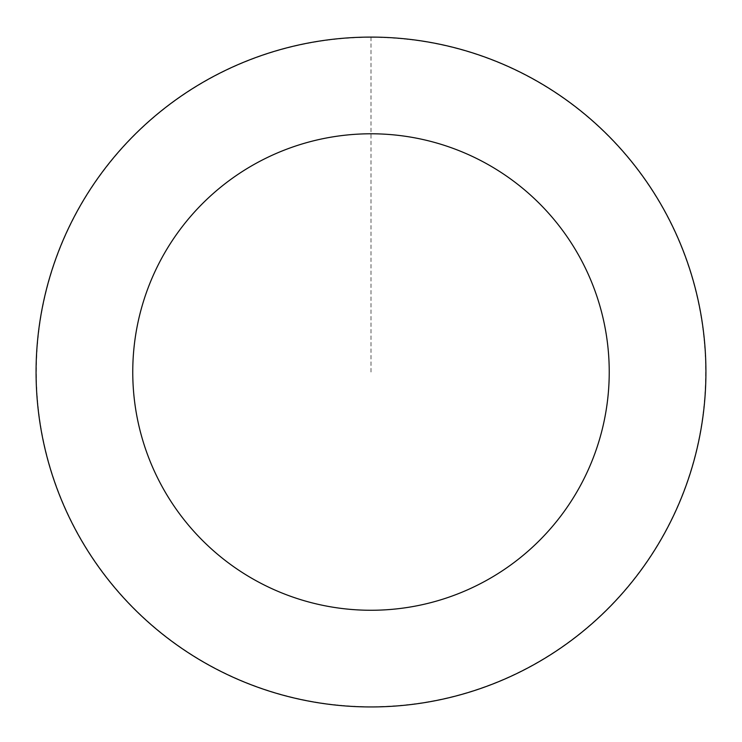 <?xml version="1.0" encoding="UTF-8"?>
<svg xmlns="http://www.w3.org/2000/svg" width="742" height="742" viewBox="0 0 742 742"><rect width="100%" height="100%" fill="white"/><g stroke="black" fill="none" stroke-linecap="round" stroke-linejoin="round"><path stroke-width="0.56" stroke-dasharray="3.71 2.78" d="M407.952 39.243A334.827 334.827 0 0 1 640.717 570.413A334.827 334.827 0 0 1 64.331 506.406A334.827 334.827 0 0 1 407.952 39.243A334.827 334.827 0 0 1 640.717 570.413A334.827 334.827 0 0 1 64.331 506.406A334.827 334.827 0 0 1 407.952 39.243M407.97 39.15A334.92 334.92 0 0 0 38.12 335.059A334.92 334.92 0 0 0 334.03 704.9A334.92 334.92 0 0 0 703.88 408.99A334.92 334.92 0 0 0 407.97 39.15M407.942 39.391A334.679 334.679 0 0 0 38.371 335.087A334.679 334.679 0 0 0 334.058 704.65A334.679 334.679 0 0 0 703.629 408.963A334.679 334.679 0 0 0 407.942 39.391M334.03 704.9A334.92 334.92 0 0 0 677.761 237.598A334.92 334.92 0 0 0 101.2 173.572A334.92 334.92 0 0 0 334.03 704.9M371 37.202L371 372.02"/><path stroke-width="1.11" d="M334.03 704.9A334.92 334.92 0 0 0 677.761 237.598A334.92 334.92 0 0 0 101.2 173.572A334.92 334.92 0 0 0 334.03 704.9M344.705 608.811A238.238 238.238 0 0 0 589.204 276.404A238.238 238.238 0 0 0 179.091 230.855A238.238 238.238 0 0 0 344.705 608.811"/></g></svg>
